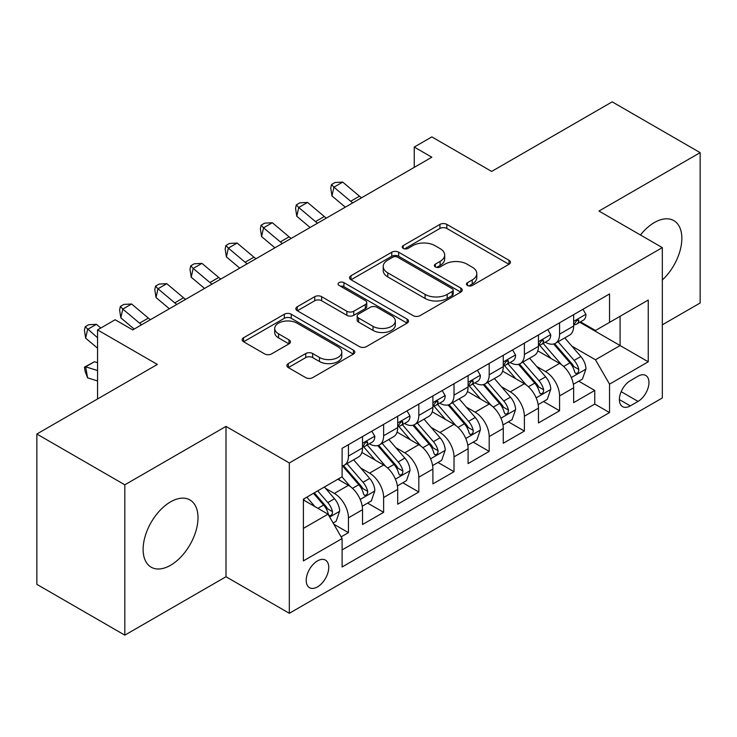 <?xml version="1.0" encoding="UTF-8"?>
<svg xmlns="http://www.w3.org/2000/svg" width="737" height="737" viewBox="0 0 737 737"><rect width="100%" height="100%" fill="white"/><g stroke="black" fill="none" stroke-linecap="round" stroke-linejoin="round"><path stroke-width="1.11" d="M467.479 285.468A3.418 1.971 0 0 0 472.316 285.468L509.009 264.279A4.883 2.819 0 0 0 510.446 262.289A4.883 2.819 0 0 0 509.009 260.29L446.843 224.398A4.883 2.819 0 0 0 439.934 224.398L403.231 245.587A3.418 1.971 0 0 0 402.236 246.978A3.418 1.971 0 0 0 403.231 248.378A3.418 1.971 0 0 0 408.068 248.378L412.821 245.633A15.634 9.028 0 0 1 434.922 245.633L440.109 248.627A15.634 9.028 0 0 1 444.687 255.002A15.634 9.028 0 0 1 440.109 261.386L435.355 264.132A3.418 1.971 0 0 0 434.351 265.523A3.418 1.971 0 0 0 435.355 266.923A3.418 1.971 0 0 0 440.192 266.923L444.945 264.178A15.634 9.028 0 0 1 467.046 264.178L472.224 267.172A15.634 9.028 0 0 1 476.802 273.547A15.634 9.028 0 0 1 472.224 279.931L467.479 282.676A3.418 1.971 0 0 0 466.475 284.067A3.418 1.971 0 0 0 467.479 285.468L467.479 282.676M170.569 565.261A38.812 22.414 120 0 0 195.922 531.055A38.812 22.414 120 0 0 189.971 499.953A38.812 22.414 120 0 0 170.569 501.869A38.812 22.414 120 0 0 145.207 536.075A38.812 22.414 120 0 0 151.159 567.177A38.812 22.414 120 0 0 170.569 565.261M662.323 279.996A38.812 22.414 120 0 0 673.811 220.612A38.812 22.414 120 0 0 654.401 222.528A38.812 22.414 120 0 0 640.453 234.992M317.481 586.892A15.928 9.194 120 0 0 327.882 572.861A15.928 9.194 120 0 0 325.441 560.102A15.928 9.194 120 0 0 317.481 560.894A15.928 9.194 120 0 0 307.071 574.924A15.928 9.194 120 0 0 309.512 587.684A15.928 9.194 120 0 0 317.481 586.892M288.305 363.59A4.883 2.819 0 0 0 286.877 365.58A4.883 2.819 0 0 0 288.305 367.579L305.744 377.648A4.883 2.819 0 0 0 312.654 377.648L353.41 354.11A4.883 2.819 0 0 0 354.838 352.12A4.883 2.819 0 0 0 353.41 350.13L291.235 314.229A4.883 2.819 0 0 0 284.335 314.229L243.578 337.758A4.883 2.819 0 0 0 242.141 339.757A4.883 2.819 0 0 0 243.578 341.747L264.647 353.917A4.883 2.819 0 0 0 271.548 353.917L288.996 343.847A4.883 2.819 0 0 0 290.424 341.848A4.883 2.819 0 0 0 288.996 339.858L278.549 333.824A13.063 7.545 0 0 1 274.717 328.49A13.063 7.545 0 0 1 282.787 321.516A13.063 7.545 0 0 1 297.02 323.156L337.951 346.786A13.063 7.545 0 0 1 341.784 352.12A13.063 7.545 0 0 1 333.714 359.094A13.063 7.545 0 0 1 319.471 357.454L312.654 353.52A4.883 2.819 0 0 0 305.744 353.52L288.305 363.59L288.305 367.579M662.323 324.824L700.15 302.981L700.15 152.642L612.18 101.853L491.662 171.435L431.836 136.898L414.249 147.059L431.836 157.211L132.734 329.9L115.147 319.738L97.551 329.9L97.551 398.975M124.82 484.808L124.82 635.147L225.992 576.739L225.992 426.401L124.82 484.808L36.85 434.019L157.368 364.437L97.551 329.9M225.992 426.401L289.328 462.965L662.323 247.623L662.323 397.962L289.328 613.304L289.328 462.965M700.15 152.642L598.988 211.049L662.323 247.623M413.162 315.629A4.883 2.819 0 0 0 420.072 315.629L460.828 292.101A4.883 2.819 0 0 0 462.256 290.102A4.883 2.819 0 0 0 460.828 288.112L398.662 252.211A4.883 2.819 0 0 0 391.752 252.211L350.996 275.749A4.883 2.819 0 0 0 349.559 277.738A4.883 2.819 0 0 0 350.996 279.738L413.162 315.629M340.439 286.205A3.418 1.971 0 0 1 343.912 286.684L343.912 282.621L407.119 319.121A4.883 2.819 0 0 1 408.547 321.111A4.883 2.819 0 0 1 407.119 323.11L366.363 346.639A4.883 2.819 0 0 1 359.453 346.639L297.287 310.738L297.287 306.758A4.883 2.819 0 0 0 295.85 308.748A4.883 2.819 0 0 0 297.287 310.738M297.287 306.758L314.727 296.679A4.883 2.819 0 0 1 321.636 296.679L346.851 311.244A4.883 2.819 0 0 0 353.76 311.244L365.331 304.556A4.883 2.819 0 0 0 366.759 302.566A4.883 2.819 0 0 0 365.331 300.576L339.075 285.412A3.418 1.971 0 0 1 338.071 284.021A3.418 1.971 0 0 1 340.19 282.197A3.418 1.971 0 0 1 343.912 282.621M124.82 635.147L36.85 584.358L36.85 434.019M341.139 536.868L348.444 532.648L333.843 524.219M325.533 488.345L334.368 493.44A19.908 11.488 60 0 1 348.444 517.825L362.521 509.691L362.521 524.523L383.627 512.335L367.616 503.095M360.725 468.023L369.559 473.126A19.908 11.488 60 0 1 383.627 497.503L397.704 489.377L397.704 504.209L418.819 492.021L402.807 482.781M395.907 447.709L404.742 452.813A19.908 11.488 60 0 1 418.819 477.189L432.895 469.064L432.895 483.896L454.01 471.708L437.999 462.458M431.099 427.396L439.934 432.499A19.908 11.488 60 0 1 454.01 456.876L468.087 448.75L468.087 463.582L489.193 451.385L473.182 442.145M466.281 407.082L475.116 412.176A19.908 11.488 60 0 1 489.193 436.562L503.27 428.437L503.27 443.259L524.385 431.071L508.373 421.831M501.473 386.759L510.308 391.863A19.908 11.488 60 0 1 524.385 416.239L538.461 408.114L538.461 422.946L559.576 410.758L559.576 395.926A19.908 11.488 -120 0 0 545.5 371.549L536.665 366.446M543.565 401.518L559.576 410.758M362.521 509.691A19.908 11.488 -120 0 0 348.444 485.314L337.887 479.225M397.704 489.377A19.908 11.488 -120 0 0 383.627 465.001L361.867 452.435M432.895 469.064A19.908 11.488 -120 0 0 418.819 444.687L397.059 432.122M468.087 448.75A19.908 11.488 -120 0 0 454.01 424.365L432.25 411.808M503.27 428.437A19.908 11.488 -120 0 0 489.193 404.051L467.433 391.485M538.461 408.114A19.908 11.488 -120 0 0 524.385 383.737L502.625 371.172M638.039 376.22L630.301 380.688A15.431 8.908 120 0 0 620.222 394.286A15.431 8.908 120 0 0 622.59 406.649A15.431 8.908 120 0 0 630.301 405.884L638.039 401.416A15.431 8.908 120 0 0 648.118 387.819A15.431 8.908 120 0 0 645.759 375.455A15.431 8.908 120 0 0 638.039 376.22M303.404 528.383L328.029 514.168L342.106 538.544L342.106 566.983L609.536 412.582L609.536 384.143L595.468 359.767L571.848 346.132M342.106 538.544L303.404 560.894L303.404 499.133L342.106 476.784L342.106 448.345L609.536 293.943L609.536 322.382L648.247 300.033L648.247 361.793L609.536 384.143M369.375 443.766L369.559 443.867A19.908 11.488 60 0 0 379.509 444.853L393.586 436.728A19.908 11.488 -120 0 0 397.704 427.617L397.704 416.239M404.558 423.453L404.742 423.554A19.908 11.488 60 0 0 414.701 424.54L428.768 416.414A19.908 11.488 -120 0 0 432.895 407.303L432.895 395.926M439.749 403.13L439.934 403.24A19.908 11.488 60 0 0 449.883 404.226L463.96 396.101A19.908 11.488 -120 0 0 468.087 386.989L468.087 375.612M474.932 382.816L475.116 382.927A19.908 11.488 60 0 0 485.075 383.913L499.152 375.787A19.908 11.488 -120 0 0 503.27 366.667L503.27 355.289M510.124 362.503L510.308 362.604A19.908 11.488 60 0 0 520.258 363.59L534.334 355.464A19.908 11.488 -120 0 0 538.461 346.353L538.461 334.976M342.106 549.922L594.759 404.051L594.759 390.444L573.644 402.632L573.644 387.8A19.908 11.488 -120 0 0 559.576 363.424L537.807 350.858M545.316 342.189L545.5 342.29A19.908 11.488 -120 0 0 555.449 343.276A19.908 11.488 -120 0 0 559.576 334.165L559.576 322.788M555.449 343.276L569.526 335.151A19.908 11.488 -120 0 0 573.644 326.04L573.644 314.662M348.444 444.687L348.444 456.065A19.908 11.488 60 0 1 344.317 465.176A19.908 11.488 60 0 1 342.106 465.977M344.317 465.176L358.394 457.051A19.908 11.488 -120 0 0 362.521 447.93L362.521 436.553M383.627 424.365L383.627 435.742A19.908 11.488 60 0 1 379.509 444.853M418.819 404.051L418.819 415.428A19.908 11.488 60 0 1 414.701 424.54M454.01 383.737L454.01 395.115A19.908 11.488 60 0 1 449.883 404.226M489.193 363.424L489.193 374.801A19.908 11.488 60 0 1 485.075 383.913M524.385 343.101L524.385 354.479A19.908 11.488 60 0 1 520.258 363.59M524.385 416.239L524.385 431.071M489.193 436.562L489.193 451.385M454.01 456.876L454.01 471.708M418.819 477.189L418.819 492.021M383.627 497.503L383.627 512.335M348.444 517.825L348.444 532.648M328.029 514.168L303.404 499.944M595.468 359.767L620.093 345.542L620.093 316.293L648.247 300.033M579.798 322.281L648.247 361.793M580.498 321.866L595.468 330.508L609.536 322.382M225.992 576.739L289.328 613.304M414.249 147.059L414.249 167.373M578.748 381.195L594.759 390.444M594.759 404.051L609.536 412.582M468.843 285.947L472.224 283.994A15.634 9.028 0 0 0 476.802 277.619L476.802 273.547M444.687 255.002L444.687 259.065A15.634 9.028 0 0 1 440.109 265.449L436.719 267.402M508.945 264.316L446.843 228.461A4.883 2.819 0 0 0 439.934 228.461L404.604 248.857M460.763 292.138L398.662 256.273A4.883 2.819 0 0 0 391.752 256.273L351.061 279.774M452.196 291.502A3.418 1.971 0 0 0 453.2 290.102A3.418 1.971 0 0 0 452.196 288.711L397.621 257.204A3.418 1.971 0 0 0 392.784 257.204L387.782 260.087A15.634 9.028 0 0 0 383.203 266.472A15.634 9.028 0 0 0 387.782 272.856L425.083 294.385A15.634 9.028 0 0 0 447.184 294.385L452.196 291.502L452.196 295.565A3.418 1.971 0 0 0 453.2 294.164L453.2 290.102M383.203 266.472L383.203 270.534A15.634 9.028 0 0 0 387.782 276.919L387.782 272.856M452.196 295.565L447.184 298.457A15.634 9.028 0 0 1 425.083 298.457L387.782 276.919M297.352 310.784L314.727 300.742L314.727 296.679M366.759 302.566L366.759 306.629A4.883 2.819 0 0 1 365.331 308.619L353.76 315.307A4.883 2.819 0 0 1 346.851 315.307L321.636 300.742A4.883 2.819 0 0 0 314.727 300.742M343.912 286.684L407.054 323.147M373.014 326.344A13.063 7.545 0 0 0 387.247 327.983A13.063 7.545 0 0 0 395.318 321.01A13.063 7.545 0 0 0 391.494 315.676L377.068 307.347A4.883 2.819 0 0 0 370.158 307.347L358.587 314.036A4.883 2.819 0 0 0 357.159 316.026A4.883 2.819 0 0 0 358.587 318.025L373.014 326.344L373.014 330.406A13.063 7.545 0 0 0 387.247 332.046A13.063 7.545 0 0 0 395.318 325.072L395.318 321.01M357.159 316.026L357.159 320.088A4.883 2.819 0 0 0 358.587 322.087L358.587 318.025M373.014 330.406L358.587 322.087M341.784 352.12L341.784 356.183A13.063 7.545 0 0 1 333.714 363.157A13.063 7.545 0 0 1 319.471 361.517L312.654 357.583A4.883 2.819 0 0 0 305.744 357.583L288.37 367.616M274.717 328.49L274.717 332.553A13.063 7.545 0 0 0 278.549 337.887L278.549 333.824M288.932 343.884L278.549 337.887M353.345 354.156L291.235 318.292A4.883 2.819 0 0 0 284.335 318.292L243.643 341.784M573.349 384.318L582.442 379.067L585.961 368.905A13.183 7.61 -120 0 0 580.83 356.524L564.754 337.905M561.53 364.704L543.151 343.433M551.073 358.514L540.405 346.169A31.599 18.241 -120 0 0 539.429 345.063M553.653 343.995L569.922 362.825A13.183 7.61 60 0 1 574.62 371.909L575.579 373.466L577.366 373.217L578.554 371.77L578.84 369.467A13.183 7.61 -120 0 0 574.141 360.384L558.066 341.765M554.611 343.691L572.087 363.921A6.716 3.878 60 0 1 573.782 366.547L578.84 369.467M582.976 309.282L585.961 314.459A13.183 7.61 60 0 1 583.234 320.291L576.546 324.151A13.183 7.61 -120 0 0 578.84 321.12L578.563 319.95L576.914 320.273L574.62 323.552A13.183 7.61 60 0 1 573.644 325.432M574.086 324.768L574.141 324.768A13.183 7.61 -120 0 0 576.546 324.151M352.765 202.868A24.883 14.362 60 0 1 350.692 201.275L333.916 187.18L331.963 195.959L345.312 207.171M361.554 197.792A24.883 14.362 60 0 1 359.49 196.199L342.714 182.103L333.916 187.18L331.512 184.545L335.031 182.509L342.714 182.103M331.963 195.959L330.729 188.055L331.512 184.545M538.167 404.631L547.259 399.38L550.769 389.219A13.183 7.61 -120 0 0 545.638 376.837L529.562 358.228M526.338 385.027L507.968 363.746M515.882 378.827L505.223 366.482A31.599 18.241 -120 0 0 504.237 365.377M518.47 364.308L534.73 383.139A13.183 7.61 60 0 1 539.429 392.222L540.396 393.788L542.174 393.53L543.362 392.084L543.657 389.781A13.183 7.61 -120 0 0 538.95 380.697L522.874 362.088M519.428 364.004L536.895 384.235A6.716 3.878 60 0 1 538.59 386.861L543.657 389.781M502.975 424.945L512.068 419.694L515.587 409.542A13.183 7.61 -120 0 0 510.446 397.151L494.37 378.542M491.155 405.341L472.776 384.069M480.699 399.141L470.031 386.796A31.599 18.241 -120 0 0 469.054 385.7M483.279 384.622L499.539 403.452A13.183 7.61 60 0 1 504.246 412.536L505.204 414.102L506.982 413.853L508.18 412.398L508.466 410.104A13.183 7.61 -120 0 0 503.767 401.011L487.691 382.402M484.237 384.318L501.713 404.549A6.716 3.878 60 0 1 503.399 407.174L508.466 410.104M467.783 445.259L476.876 440.017L480.395 429.855A13.183 7.61 -120 0 0 475.264 417.474L459.188 398.855M455.963 425.654L437.585 404.383M445.507 419.464L434.839 407.11A31.599 18.241 -120 0 0 433.863 406.013M448.096 404.945L464.356 423.766A13.183 7.61 60 0 1 469.054 432.849L470.013 434.415L471.8 434.167L472.988 432.72L473.274 430.417A13.183 7.61 -120 0 0 468.575 421.334L452.5 402.715M449.045 404.631L466.521 424.862A6.716 3.878 60 0 1 468.216 427.488L473.274 430.417M432.601 465.581L441.693 460.33L445.212 450.169A13.183 7.61 -120 0 0 440.072 437.787L423.996 419.169M420.772 445.968L402.402 424.696M410.316 439.777L399.657 427.432A31.599 18.241 -120 0 0 398.671 426.327M412.904 425.258L429.164 444.089A13.183 7.61 60 0 1 433.863 453.172L434.83 454.729L436.608 454.48L437.806 453.034L438.091 450.731A13.183 7.61 -120 0 0 433.384 441.647L417.308 423.029M413.862 424.945L431.329 445.176A6.716 3.878 60 0 1 433.024 447.81L438.091 450.731M547.784 329.596L550.769 334.773A13.183 7.61 60 0 1 548.042 340.614L541.354 344.474A13.183 7.61 -120 0 0 543.657 341.434L543.381 340.264L541.732 340.586L539.429 343.866A13.183 7.61 60 0 1 538.461 345.745M538.904 345.091L538.95 345.091A13.183 7.61 -120 0 0 541.354 344.474M317.573 223.182A24.883 14.362 60 0 1 315.5 221.597L298.734 207.502L296.781 216.273L310.12 227.484M326.371 218.106A24.883 14.362 60 0 1 324.298 216.512L307.532 202.417L298.734 207.502L296.329 204.858L299.839 202.832L307.532 202.417M296.781 216.273L295.546 208.368L296.329 204.858M512.593 349.909L515.587 355.087A13.183 7.61 60 0 1 512.86 360.927L506.172 364.787A13.183 7.61 -120 0 0 508.466 361.747L508.189 360.577L506.54 360.909L504.246 364.189A13.183 7.61 60 0 1 503.27 366.059M503.712 365.405L503.767 365.405A13.183 7.61 -120 0 0 506.172 364.787M282.382 243.505A24.883 14.362 60 0 1 280.318 241.911L263.542 227.816L261.589 236.586L274.929 247.807M291.179 238.42A24.883 14.362 60 0 1 289.116 236.835L272.34 222.74L263.542 227.816L261.138 225.172L264.657 223.145L272.34 222.74M261.589 236.586L260.354 228.682L261.138 225.172M477.41 370.223L480.395 375.409A13.183 7.61 60 0 1 477.668 381.241L470.98 385.101A13.183 7.61 -120 0 0 473.274 382.061L472.997 380.891L471.348 381.222L469.054 384.502A13.183 7.61 60 0 1 468.087 386.381M468.52 385.718L468.575 385.718A13.183 7.61 -120 0 0 470.98 385.101M247.199 263.818A24.883 14.362 60 0 1 245.126 262.225L228.359 248.129L226.397 256.909L239.746 268.121M255.997 258.742A24.883 14.362 60 0 1 253.924 257.149L237.148 243.053L228.359 248.129L225.946 245.495L229.465 243.459L237.148 243.053M226.397 256.909L225.163 249.005L225.946 245.495M442.218 390.546L445.212 395.723A13.183 7.61 60 0 1 442.476 401.554L435.797 405.414A13.183 7.61 -120 0 0 438.091 402.384L437.815 401.214L436.166 401.536L433.863 404.816A13.183 7.61 60 0 1 432.895 406.695M433.338 406.032L433.384 406.032A13.183 7.61 -120 0 0 435.797 405.414M212.007 284.132A24.883 14.362 60 0 1 209.934 282.538L193.168 268.443L191.215 277.223L204.554 288.434M220.805 279.056A24.883 14.362 60 0 1 218.732 277.462L201.966 263.367L193.168 268.443L190.763 265.808L194.282 263.772L201.966 263.367M191.215 277.223L189.98 269.318L190.763 265.808M397.409 485.895L406.502 480.644L410.021 470.482A13.183 7.61 -120 0 0 404.889 458.101L388.804 439.492M385.589 466.291L367.21 445.01M375.133 460.091L364.465 447.746A31.599 18.241 -120 0 0 363.488 446.64M377.712 445.572L393.973 464.402A13.183 7.61 60 0 1 398.68 473.486L399.638 475.052L401.416 474.794L402.614 473.347L402.899 471.044A13.183 7.61 -120 0 0 398.201 461.961L382.125 443.352M378.671 445.268L396.147 465.498A6.716 3.878 60 0 1 397.842 468.124L402.899 471.044M407.027 410.859L410.021 416.037A13.183 7.61 60 0 1 407.294 421.868L400.606 425.728A13.183 7.61 -120 0 0 402.899 422.697L402.623 421.527L400.974 421.85L398.68 425.129A13.183 7.61 60 0 1 397.704 427.009M398.146 426.355L398.201 426.355A13.183 7.61 -120 0 0 400.606 425.728M176.816 304.445A24.883 14.362 60 0 1 174.752 302.861L157.976 288.766L156.023 297.536L169.363 308.748M185.613 299.369A24.883 14.362 60 0 1 183.55 297.776L166.774 283.681L157.976 288.766L155.571 286.122L159.091 284.086L166.774 283.681M156.023 297.536L154.788 289.632L155.571 286.122M362.226 506.208L371.319 500.957L374.829 490.796A13.183 7.61 -120 0 0 369.698 478.414L353.622 459.805M350.397 486.604L341.977 476.857M339.941 480.404L338.578 478.82M342.53 465.885L358.79 484.716A13.183 7.61 60 0 1 363.488 493.799L364.447 495.365L366.234 495.117L367.422 493.661L367.717 491.367A13.183 7.61 -120 0 0 363.009 482.274L346.934 463.665M343.479 465.581L360.955 485.812A6.716 3.878 60 0 1 362.65 488.438L367.717 491.367M371.844 431.173L374.829 436.35A13.183 7.61 60 0 1 372.102 442.191L365.414 446.051A13.183 7.61 -120 0 0 367.717 443.011L367.431 441.841L365.792 442.172L363.488 445.452A13.183 7.61 60 0 1 362.521 447.322M362.954 446.668L363.009 446.668A13.183 7.61 -120 0 0 365.414 446.051M141.633 324.768A24.883 14.362 60 0 1 139.56 323.175L122.793 309.079L120.831 317.85L134.18 329.07M150.431 319.683A24.883 14.362 60 0 1 148.358 318.098L131.591 303.994L122.793 309.079L120.38 306.435L123.899 304.409L131.591 303.994M120.831 317.85L119.597 309.945L120.38 306.435M333.133 523.003L336.127 521.271L339.646 511.119A13.183 7.61 -120 0 0 334.506 498.737L324.391 487.019M314.939 506.605L306.795 497.171M304.75 500.727L303.404 499.161M313.474 493.311L323.598 505.029A13.183 7.61 60 0 1 328.306 514.113L329.264 515.679L331.042 515.43L332.24 513.984L332.525 511.681A13.183 7.61 -120 0 0 327.827 502.597L317.702 490.879M314.294 492.841L325.772 506.126A6.716 3.878 60 0 1 327.458 508.751L332.525 511.681M97.551 380.965L87.602 377.832L85.197 371.605L84.414 367.192L94.447 361.729L97.551 362.696M94.447 361.729L85.649 366.805L97.551 370.545M84.414 367.192L85.649 366.805L87.602 377.832M100.803 328.02L96.4 324.317L87.602 329.393L85.649 338.172L97.551 348.177M97.551 337.758L85.197 326.749L88.716 324.722L96.4 324.317M85.649 338.172L84.414 330.268L85.197 326.749M334.368 493.44L348.444 485.314M369.559 473.126L383.627 465.001M404.742 452.813L418.819 444.687M439.934 432.499L454.01 424.365M475.116 412.176L489.193 404.051M510.308 391.863L524.385 383.737M545.5 371.549L559.576 363.424M559.576 334.165L573.644 326.04M348.444 456.065L362.521 447.93M383.627 435.742L397.704 427.617M418.819 415.428L432.895 407.303M454.01 395.115L468.087 386.989M489.193 374.801L503.27 366.667M524.385 354.479L538.461 346.353M559.576 395.926L573.644 387.8M621.171 391.669L638.039 401.416M619.393 399.583L630.301 405.884M472.224 283.994L472.224 279.931M435.355 266.923L435.355 264.132M440.109 265.449L440.109 261.386M403.231 248.378L403.231 245.587M439.934 228.461L439.934 224.398M446.843 228.461L446.843 224.398M509.009 264.279L509.009 260.29M350.996 279.738L350.996 275.749M391.752 256.273L391.752 252.211M398.662 256.273L398.662 252.211M460.828 292.101L460.828 288.112M425.083 298.457L425.083 294.385M447.184 298.457L447.184 294.385M321.636 300.742L321.636 296.679M346.851 315.307L346.851 311.244M353.76 315.307L353.76 311.244M365.331 308.619L365.331 304.556M407.119 323.11L407.119 319.121M305.744 357.583L305.744 353.52M312.654 357.583L312.654 353.52M319.471 361.517L319.471 357.454M288.996 343.847L288.996 339.858M243.578 341.747L243.578 337.758M284.335 318.292L284.335 314.229M291.235 318.292L291.235 314.229M353.41 354.11L353.41 350.13M571.341 377.556L585.878 369.163M574.141 360.384L580.83 356.524M563.63 366.455L569.922 362.825M585.878 314.303L573.644 321.369M350.692 201.275L359.49 196.199M577.145 320.134L578.84 321.12M536.149 397.869L550.686 389.477M538.95 380.697L545.638 376.837M528.438 386.768L534.73 383.139M500.967 418.183L515.495 409.79M503.767 401.011L510.446 397.151M493.256 407.082L499.539 403.452M465.775 438.497L480.312 430.104M468.575 421.334L475.264 417.474M458.064 427.405L464.356 423.766M430.583 458.819L445.12 450.427M433.384 441.647L440.072 437.787M422.872 447.718L429.164 444.089M550.686 334.626L538.461 341.682M315.5 221.597L324.298 216.512M541.953 340.448L543.657 341.434M515.495 354.939L503.27 361.996M280.318 241.911L289.116 236.835M506.761 360.762L508.466 361.747M480.312 375.253L468.087 382.319M245.126 262.225L253.924 257.149M471.579 381.084L473.274 382.061M445.12 395.566L432.895 402.632M209.934 282.538L218.732 277.462M436.387 401.398L438.091 402.384M395.401 479.133L409.938 470.74M398.201 461.961L404.889 458.101M387.69 468.032L393.973 464.402M409.938 415.889L397.704 422.946M174.752 302.861L183.55 297.776M401.195 421.711L402.899 422.697M360.209 499.446L374.746 491.054M363.009 482.274L369.698 478.414M352.498 488.345L358.79 484.716M374.746 436.203L362.521 443.259M139.56 323.175L148.358 318.098M366.013 442.025L367.717 443.011M329.706 517.061L339.554 511.367M327.827 502.597L334.506 498.737M317.905 508.318L323.598 505.029"/></g></svg>
